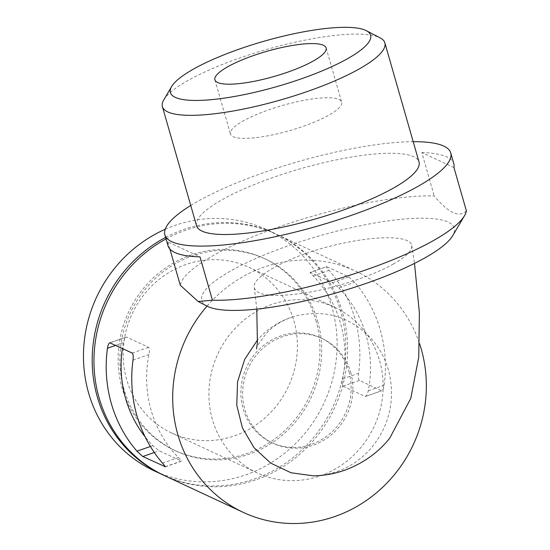 <?xml version="1.0" encoding="UTF-8"?>
<svg xmlns="http://www.w3.org/2000/svg" width="550" height="550" viewBox="0 0 550 550"><rect width="100%" height="100%" fill="white"/><g stroke="black" fill="none" stroke-linecap="round" stroke-linejoin="round"><path stroke-width="0.41" stroke-dasharray="2.75 2.06" d="M338.738 287.856A117.439 110.708 -65 0 1 368.252 390.782C367.421 394.487 366.355 396.371 365.062 396.433L343.014 386.148C342.079 385.041 341.976 382.614 342.705 378.861A117.439 110.708 115 0 0 313.191 275.935C310.668 273.412 309.732 272.229 310.393 272.394L326.741 266.64L348.789 276.932L354.647 282.267A133.059 125.434 -65 0 1 380.27 329.904A133.059 125.434 -65 0 1 384.161 385.186C383.549 388.843 382.635 390.679 381.411 390.686L359.363 380.401C358.387 379.362 358.139 376.984 358.614 373.264A133.059 125.434 115 0 0 354.723 317.982A133.059 125.434 115 0 0 329.099 270.346C326.803 267.712 326.012 266.475 326.741 266.64L310.118 272.319L332.441 282.679L338.738 287.856L354.647 282.267M365.516 396.44L381.851 390.699L365.516 396.44M165.192 466.703L181.211 461.072C181.871 461.23 180.943 460.047 178.413 457.524A117.439 110.708 -65 0 1 148.899 354.599C149.627 350.845 149.524 348.418 148.589 347.311L126.548 337.026L109.752 342.76M110.199 342.774L126.548 337.026C125.249 337.095 124.19 338.979 123.351 342.684A117.439 110.708 115 0 0 122.368 348.452M166.038 238.927A133.059 125.434 -65 0 1 277.042 234.472A133.059 125.434 -65 0 1 342.478 312.269A133.059 125.434 -65 0 1 302.328 452.011A133.059 125.434 -65 0 1 164.526 475.64M207.02 306.109A133.059 125.434 -65 0 1 355.788 271.212A133.059 125.434 -65 0 1 419.595 343.778M393.429 263.972C373.134 275.681 335.507 288.028 305.91 292.793C273.549 297.591 256.348 295.838 254.313 287.526C251.433 278.245 282.831 258.603 327.291 246.957C372.866 234.884 410.479 235.015 411.716 245.486C412.473 250.339 406.374 256.499 393.429 263.972M207.109 306.157A131.326 29.721 164 0 1 268.207 253.316A131.326 29.721 164 0 1 425.947 218.247A131.326 29.721 164 0 1 452.678 235.744M466.4 210.918C459.133 218.048 448.415 213.049 434.232 195.91A148.679 33.646 164 0 0 278.362 227.081A148.679 33.646 164 0 0 180.262 285.202M453.97 167.585L421.802 152.577L434.232 195.91M167.984 245.706A148.679 33.646 164 0 1 167.833 241.863L200.001 256.871M167.833 241.863L169.895 249.04M163.769 99.894A115.706 26.187 164 0 1 266.406 49.548A115.706 26.187 164 0 1 380.126 37.854M196.57 225.782A115.706 26.187 164 0 1 300.582 168.719A115.706 26.187 164 0 1 419.018 161.996M348.934 371.559A57.853 54.532 -65 0 1 331.478 432.321A57.853 54.532 -65 0 1 271.562 442.592A57.853 54.532 -65 0 1 246.606 367.104A57.853 54.532 -65 0 1 320.485 337.734A57.853 54.532 -65 0 1 348.934 371.559M379.624 360.772A91.41 86.164 -65 0 1 352.041 456.768A91.41 86.164 -65 0 1 257.379 473A91.41 86.164 -65 0 1 217.938 353.732A91.41 86.164 -65 0 1 334.675 307.326A91.41 86.164 -65 0 1 379.624 360.772M293.886 320.767A91.41 86.164 -65 0 1 266.303 416.763A91.41 86.164 -65 0 1 171.634 432.994A91.41 86.164 -65 0 1 132.199 313.727A91.41 86.164 -65 0 1 248.937 267.321A91.41 86.164 -65 0 1 293.886 320.767M317.611 321.014A105.868 99.797 -65 0 1 285.67 432.204A105.868 99.797 -65 0 1 176.021 451A105.868 99.797 -65 0 1 130.343 312.861A105.868 99.797 -65 0 1 265.547 259.112A105.868 99.797 -65 0 1 317.611 321.014M315.858 320.196A105.868 99.797 -65 0 1 283.917 431.386A105.868 99.797 -65 0 1 174.267 450.182A105.868 99.797 -65 0 1 128.597 312.043A105.868 99.797 -65 0 1 263.801 258.301A105.868 99.797 -65 0 1 315.858 320.196M165.598 237.407A133.059 125.434 -65 0 1 275.296 233.661A133.059 125.434 -65 0 1 340.725 311.458A133.059 125.434 -65 0 1 300.953 450.856A133.059 125.434 -65 0 1 163.653 475.228M165.192 229.281A133.059 125.434 -65 0 1 266.544 229.577A133.059 125.434 -65 0 1 331.98 307.374A133.059 125.434 -65 0 1 291.83 447.116A133.059 125.434 -65 0 1 154.028 470.738M165.151 466.888L181.486 461.141L159.163 450.78L152.866 445.603A117.439 110.708 115 0 1 145.076 436.755M350.687 372.377A57.853 54.532 -65 0 1 333.231 433.132A57.853 54.532 -65 0 1 273.316 443.403A57.853 54.532 -65 0 1 248.353 367.922A57.853 54.532 -65 0 1 322.238 338.553A57.853 54.532 -65 0 1 350.687 372.377M303.552 126.218A57.853 13.09 -16 0 0 341.66 102.108A57.853 13.09 -16 0 0 282.439 105.469A57.853 13.09 -16 0 0 230.436 134.001A57.853 13.09 -16 0 0 303.552 126.218M313.335 475.832C336.456 475.014 355.898 465.596 371.676 447.576C389.324 425.501 395.189 400.696 389.263 373.161C386.224 360.724 380.614 349.656 372.446 339.962C350.659 316.284 324.246 308.522 293.198 316.683C279.393 321.042 267.534 328.756 257.62 339.817M421.802 152.577A148.679 33.646 164 0 1 453.826 163.742M190.747 205.473A148.679 33.646 164 0 1 413.194 141.687M115.734 345.359L123.351 342.684M154.296 452.492L159.163 450.78M150.397 446.469L152.866 445.603M132.241 353.059L148.589 347.311M132.99 360.195L148.899 354.599M162.504 463.114L178.413 457.524M368.252 390.782L384.161 385.186M332.441 282.679L348.789 276.932M313.191 275.935L329.099 270.346M342.705 378.861L358.614 373.264M343.014 386.148L359.363 380.401M277.042 234.472L355.788 271.212M171.634 432.994L257.379 473M248.937 267.321L334.675 307.326M265.547 259.112L263.801 258.301M176.021 451L174.267 450.182M266.544 229.577L275.296 233.661M271.562 442.592L273.316 443.403M320.485 337.734L322.238 338.553M214.906 79.833L230.436 134.001M326.129 47.939L341.66 102.108M293.198 316.683C282.281 320.334 273.501 325.71 266.867 332.791C259.126 342.774 255.681 348.143 256.534 348.906M256.788 309.1L254.313 287.526M411.716 245.486L414.501 263.381"/><path stroke-width="0.82" d="M165.151 466.881L164.863 466.819C165.591 466.984 164.801 465.747 162.504 463.114A133.059 125.434 -65 0 1 132.99 360.195C133.471 356.476 133.224 354.097 132.241 353.059L109.752 342.767M110.199 342.774C108.976 342.781 108.054 344.616 107.442 348.274A133.059 125.434 115 0 0 136.957 451.192L142.814 456.527L154.296 452.492M419.595 343.778A133.059 125.434 -65 0 1 421.217 349.009A133.059 125.434 -65 0 1 381.074 488.751A133.059 125.434 -65 0 1 243.265 512.38L164.526 475.64A133.059 125.434 -65 0 1 93.954 360.14A133.059 125.434 -65 0 1 166.038 238.927M243.265 512.38A133.059 125.434 -65 0 1 207.02 306.109M165.192 466.703L142.814 456.527M413.194 141.687A148.679 33.646 164 0 1 450.718 152.907L453.826 163.742A148.679 33.646 164 0 1 453.97 167.585L466.4 210.918A148.679 33.646 164 0 1 464.496 215.717L452.678 235.744A131.326 29.721 164 0 1 337.452 292.518A131.326 29.721 164 0 1 207.879 306.536A131.326 29.721 164 0 1 207.109 306.157L198.131 301.496L180.262 285.202L169.895 249.04M464.496 215.717A148.679 33.646 164 0 1 359.837 271.947A148.679 33.646 164 0 1 212.431 300.211L198.131 301.496M212.431 300.211L200.001 256.871A148.679 33.646 164 0 1 174.921 252.532A148.679 33.646 164 0 1 167.984 245.706L164.876 234.871A148.679 33.646 164 0 1 190.747 205.473M366.369 30.704L380.126 37.854A115.706 26.187 164 0 1 384.849 42.824L419.018 161.996A115.706 26.187 164 0 1 342.794 210.217A115.706 26.187 164 0 1 201.974 231.096A115.706 26.187 164 0 1 196.57 225.782L162.401 106.611A115.706 26.187 164 0 1 163.769 99.894L171.648 86.542A104.136 23.568 164 0 1 264.021 41.229A104.136 23.568 164 0 1 366.369 30.704A104.136 23.568 164 0 1 302.012 78.581A104.136 23.568 164 0 1 171.648 86.542M384.849 42.824A115.706 26.187 164 0 1 308.619 91.046A115.706 26.187 164 0 1 162.401 106.611M288.014 72.05A57.853 13.09 -16 0 0 326.129 47.939A57.853 13.09 -16 0 0 266.908 51.301A57.853 13.09 -16 0 0 214.906 79.833A57.853 13.09 -16 0 0 288.014 72.05M163.653 475.228A133.059 125.434 -65 0 1 162.772 474.822A133.059 125.434 -65 0 1 92.214 358.572A133.059 125.434 -65 0 1 165.598 237.407M162.772 474.822L154.028 470.738A133.059 125.434 -65 0 1 83.6 349.786A133.059 125.434 -65 0 1 165.192 229.281M122.368 348.452A117.439 110.708 115 0 0 145.076 436.755M257.62 339.817L244.674 359.37L237.545 381.837L236.775 405.35L242.44 427.948L254.072 447.769L270.738 463.141L291.06 472.773L313.335 475.832C324.039 475.674 334.565 473.791 344.898 470.168C363.337 463.258 378.29 452.574 389.751 438.13L410.774 398.379L418.756 357.108L419.375 312.709L414.501 263.381M450.718 152.907A148.679 33.646 164 0 1 335.143 220.77A148.679 33.646 164 0 1 171.813 241.697A148.679 33.646 164 0 1 164.876 234.871M107.442 348.274L115.734 345.359M136.957 451.192L150.397 446.469M256.541 348.886L257.4 342.788L256.788 309.1"/></g></svg>
